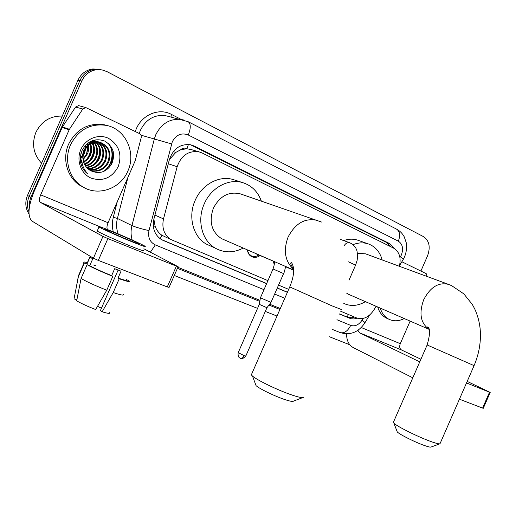 <?xml version="1.0" encoding="UTF-8"?>
<svg xmlns="http://www.w3.org/2000/svg" width="516" height="516" viewBox="0 0 516 516"><rect width="100%" height="100%" fill="white"/><g stroke="black" fill="none" stroke-linecap="round" stroke-linejoin="round"><path stroke-width="0.77" d="M260 255.549C257.11 257.594 254.253 257.923 251.427 256.536C249.08 255.168 247.738 252.943 247.396 249.867M274.26 264.534L273.416 261.386M180.419 149.911L186.869 148.66C184.567 147.666 182.419 148.079 180.419 149.911L175.866 152.381L169.403 159.515M153.865 219.177L155.135 226.298C156.561 230.155 158.805 233.129 161.856 235.232L167.165 237.773M191.546 149.659L187.147 148.795M399.378 266.282C401.306 257.787 399.403 251.75 393.676 248.17L202.259 153.033L198.918 151.82C188.443 150.498 181.193 155.464 177.156 166.72L163.514 218.907C161.682 227.672 163.94 234.458 170.28 239.263L267.933 280.639M340.644 311.219L356.614 317.94C363.135 319.952 368.856 317.346 373.784 310.122L376.1 306.298M278.55 285.109L288.676 289.366M29.296 207.774L29.367 202.459L30.56 198.009L81.773 81.025L79.857 80.619C82.992 74.059 87.978 70.292 94.809 69.318L100.73 69.686L94.809 69.318C87.978 70.292 82.992 74.059 79.857 80.619L29.16 196.377L79.857 80.619L77.955 80.225C81.083 73.691 86.043 69.937 92.854 68.97L98.743 69.338M28.948 211.824C26.916 206.742 26.987 201.595 29.16 196.377C26.987 201.595 26.916 206.742 28.948 211.824M28.98 213.992C25.348 208.225 24.845 202.046 27.483 195.467L77.955 80.225M394.353 248.544L389.503 243.526L194.345 146.08L190.688 144.79C180.394 143.635 173.292 148.556 169.396 159.541L153.923 218.965C152.136 227.492 154.323 234.148 160.463 238.94L163.32 240.501L266.617 283.645M190.456 144.738L386.768 242.591L391.289 246.99M81.773 81.025C84.927 74.433 89.926 70.647 96.782 69.666L102 69.879L106.96 71.614L423.559 236.663C429.312 240.708 430.647 247.093 427.551 255.82L420.901 271.055M349.822 344.804L329.485 336.774M277.021 316.056L265.301 311.432M257.561 308.368L174.292 275.486M112.849 150.24C113.352 155.052 112.649 159.689 110.727 164.153M339.405 314.05L350.977 318.727L353.853 318.972L357.42 318.237M277.247 288.089L287.386 292.327M354.608 317.095L351.706 317.721L348.332 317.495L339.457 313.941M287.438 292.204L277.298 287.973M266.669 283.529L161.444 239.566M401.854 261.747L426.216 273.648L427.029 276.46M346.539 333.839C346.642 340.521 348.829 345.069 353.086 347.494L412.794 377.828M490.194 392.45L483.279 408.304L482.589 408.104L489.516 392.205L490.194 392.437L467.199 381.388M459.427 399.203L482.589 408.104M466.516 382.949L489.516 392.205M420.908 359.239L401.448 349.932C399.616 348.706 399.229 346.623 400.281 343.682L410.136 321.107M419.76 361.864L359.504 332.788L357.898 330.298M404.273 318.553C398.778 321.294 393.624 321.5 388.793 319.172C384.704 317.005 381.859 313.315 380.273 308.11M387.671 318.669L386.207 318.017C382.124 315.856 379.286 312.18 377.693 306.988M439.851 443.825L431.06 447.037C430.525 447.301 428.841 446.966 426.016 446.043C417.147 443.218 399.642 434.607 397.268 431.937L396.914 431.015M393.547 421.933L393.327 422.443L393.895 423.152C397.03 426.609 421.159 438.413 433.259 442.341C437.11 443.618 439.374 444.089 440.045 443.754M448.281 284.284L365.56 253.84L357.491 253.272M353.073 244.649C358.536 242.501 363.735 242.294 368.669 244.036C375.429 246.693 379.937 252.001 382.208 259.967M343.675 240.585C348.784 238.805 353.647 238.727 358.252 240.359L368.669 244.036M346.81 293.34L349.68 294.804M365.431 301.654C357.923 306.014 350.719 306.607 343.798 303.421M302.711 397.597L293.411 401.184C292.778 401.751 290.108 401.274 285.406 399.752C275.531 396.572 259.638 388.922 256.078 385.665L255.42 383.91M251.802 373.784L251.318 374.88L252.472 376.054C257.252 380.331 279.201 390.844 292.682 395.262C299.093 397.372 302.679 398.055 303.447 397.314M321.5 222.041L240.559 193.932C229.014 191.12 219.958 195.867 213.392 208.161C208.761 221.609 211.47 231.768 221.512 238.624L224.441 239.895M243.242 248.067C233.555 253.053 224.221 253.079 215.237 248.138C202.014 240.688 196.712 220.39 204.207 203.949C211.096 187.54 228.956 178.059 243.1 182.761C251.86 185.708 257.942 191.817 261.354 201.092M211.347 246.358L206.168 243.997C193.055 236.625 187.766 216.63 195.138 200.453C201.917 184.315 219.564 175.014 233.58 179.671L234.367 179.929M273.615 262.67L274.286 264.289M283.581 273.596L270.997 302.395L260.438 297.79M270.971 302.46L266.946 307.704L259.309 304.369M247.506 250.699L248.815 253.679L251.099 255.717C253.608 256.955 256.175 256.729 258.793 255.027M255.813 253.524L257.155 254.317M69.447 129.264L69.163 129.78L62.152 127.452L62.43 126.942L69.447 129.264L82.792 109.018L85.837 107.573L139.649 133.676L141.094 135.224L141.249 137.443L135.237 160.657L108.07 222.738C106.838 225.789 106.638 228.059 107.47 229.549M62.152 127.452L34.14 191.423C28.128 206.49 27.393 216.365 31.934 221.054L93.415 258.213L102.961 236.399L40.158 202.272C38.984 201.163 39.152 198.686 40.674 194.848L69.163 129.78M62.43 126.942L75.575 107.038L78.574 105.625L79.38 105.844M178.097 266.785L169.08 287.399L167.281 286.922L176.362 266.153L178.123 266.72L143.861 248.77M102.961 236.399L107.87 238.585L98.317 260.419L167.281 286.922M98.317 260.419L93.415 258.213M107.87 238.585L176.362 266.153M129.458 240.437C136.921 243.442 140.075 244.52 138.927 243.668C134.811 241.391 126.801 237.779 114.894 232.839C107.205 229.717 103.948 228.601 105.116 229.485C106.967 230.736 119.86 236.541 129.458 240.437M118.132 270.062L100.407 310.561L102.142 311.793L113.21 292.546L119.241 278.763L118.048 278.027L121.054 271.152L114.668 268.707L111.65 275.615L112.83 276.344L106.767 290.192L95.679 309.542C87.759 306.491 81.425 303.582 76.684 300.809L81.064 278.492L87.094 264.708L89.739 265.708L92.745 258.826L89.99 257.155L86.998 263.992L84.366 262.992L78.374 276.692L74.033 298.874L76.871 299.873M101.433 308.233L97.537 306.304M95.628 265.708L93.493 264.96M87.333 263.225L86.998 263.992M89.739 265.708C95.215 268.662 102.523 271.964 111.65 275.615M97.382 230.607L97.195 231.039C99.691 232.8 117.3 240.753 130.361 246.003C140.468 250.034 144.751 251.453 143.216 250.247M112.365 231.516C101.852 227.253 97.395 225.724 98.995 226.93C101.51 228.633 119.132 236.56 132.18 241.856C142.268 245.919 146.531 247.377 144.977 246.222C142.5 244.532 125.446 236.844 112.365 231.516M87.385 262.663C84.134 261.76 83.044 261.799 84.108 262.786L84.366 262.992M87.094 264.708C93.441 268.159 102.02 272.035 112.83 276.344M78.522 275.55L78.374 276.692M81.064 278.492C87.359 282.059 95.931 285.954 106.767 290.192M74.214 297.938L74.033 298.874M118.048 278.027C124.724 280.362 127.484 280.923 126.336 279.724M119.241 278.763C127.084 281.523 130.348 282.207 129.045 280.82L126.401 279.575M113.21 292.546C120.854 295.12 124.214 295.726 123.292 294.372M102.142 311.793C107.799 313.528 110.321 313.812 109.708 312.644M41.59 163.256C33.417 154.323 31.521 144.029 35.894 132.367C41.493 121.266 50.278 115.836 62.255 116.074M70.511 144.835C78.522 129.574 90.506 123.098 106.477 125.407C125.704 129.09 136.405 152.897 127.852 171.054C120.467 189.217 96.885 197.151 81.309 185.908C68.899 177.723 63.894 159.36 70.511 144.835M84.921 188.037L79.387 185.038C67.016 176.885 62.023 158.599 68.615 144.138C76.581 128.942 88.526 122.498 104.445 124.808L107.573 125.665M90.203 170.461C97.879 171.97 103.716 169.229 107.715 162.243C110.921 153.284 108.605 146.75 100.781 142.642M80.251 158.148L82.276 164.03M90.506 170.641C98.369 172.415 104.374 169.712 108.508 162.54C111.759 153.316 109.295 146.725 101.123 142.745C94.234 140.984 88.791 143.487 84.785 150.24L84.256 151.33C81.47 159.579 83.502 165.984 90.352 170.544L90.371 170.557C99.22 174.537 106.361 172.305 111.779 163.869C115.603 153.845 113.191 146.215 104.542 140.971C95.06 137.849 87.604 140.945 82.16 150.246L80.509 155.619L80.367 161.25C81.225 166.649 83.74 170.912 87.907 174.027C81.496 167.12 80.238 159.534 84.134 151.265L84.785 150.24M88.816 169.577C95.789 170.215 101.039 167.377 104.567 161.063C107.592 152.994 105.786 146.731 99.156 142.268M89.152 169.816C96.305 170.661 101.704 167.842 105.348 161.353C108.424 153.071 106.496 146.731 99.569 142.339M87.52 168.506C93.751 168.41 98.395 165.539 101.459 159.895C104.277 152.684 102.955 146.763 97.485 142.119M87.836 168.79C94.254 168.867 99.053 165.997 102.233 160.186C105.103 152.768 103.664 146.75 97.911 142.132M86.327 167.242C91.777 166.526 95.802 163.695 98.395 158.747C100.981 152.381 100.098 146.86 95.757 142.197M86.617 167.577C92.261 167.003 96.447 164.159 99.156 159.031C101.8 152.452 100.814 146.828 96.195 142.152M85.237 165.752C89.881 164.54 93.254 161.824 95.376 157.612C97.698 152.11 97.227 147.079 93.964 142.526M85.501 166.146C90.352 165.043 93.893 162.295 96.124 157.896C98.517 152.168 97.95 147.008 94.415 142.416M84.282 163.985C88.004 162.456 90.706 159.96 92.39 156.49C94.428 151.917 94.325 147.473 92.087 143.164M84.508 164.456C88.468 162.985 91.345 160.424 93.132 156.774C95.247 151.962 95.06 147.357 92.57 142.971M83.495 161.824L87.011 159.005L89.449 155.387C91.132 151.769 91.345 148.047 90.094 144.222M83.669 162.411L87.533 159.508L90.184 155.664C91.958 151.801 92.1 147.886 90.603 143.906M80.78 160.605L81.844 159.915M82.986 159.012L86.546 154.297L87.862 145.989M80.967 161.186L81.857 160.669M83.076 159.805L87.778 153.375L88.662 149.479L88.455 145.447M80.27 157.786L82.47 155.303M83.424 153.742L84.682 150.427M80.322 158.618L82.115 156.929M83.044 155.774L84.398 153.491L85.772 148.518M80.954 153.562L81.56 152.426M101.123 142.745L100.336 142.481C92.906 140.713 87.307 143.571 83.521 151.059L82.483 155.251M98.782 142.074L97.64 141.578M99.188 142.158L97.976 141.687L90.01 141.707M97.131 141.868L96.041 141.21M95.673 141.023L94.544 140.533M96.073 141.107L93.577 140.217M97.55 141.9L96.447 141.281M94.879 140.636L93.441 140.255L94.454 140.849M95.421 141.887L94.389 141.055M94.041 140.816L93.241 140.32M95.853 141.861L94.809 141.074M93.654 142.145L92.686 141.126M94.099 142.055L93.119 141.087M91.809 142.693L90.926 141.442M92.28 142.526L91.371 141.339M89.855 143.622L89.171 142.203M90.358 143.345L89.597 141.945M87.714 145.144L87.294 143.564M88.275 144.686L87.791 143.171M85.063 148.137L85.069 145.744M85.83 147.092L85.675 145.073M118.209 166.642C111.92 177.962 102.871 181.787 91.055 178.11C80.954 173.782 76.02 160.334 80.831 149.55C85.495 138.701 98.588 133.502 108.476 138.314C119.028 144.861 122.273 154.303 118.209 166.642M81.051 161.418L81.857 160.74M88.139 144.196L87.959 143.042M81.064 164.378L81.696 164.024M83.753 162.643L84.85 161.727M91.003 145.002L90.797 143.796M90.661 143.19L90.216 141.642M84.811 165.03L87.578 162.998M92.112 157.051L93.551 153.071M93.899 145.834L93.177 142.751M93.022 142.3L92.564 141.139M97.266 160.721L99.827 153.633M104.722 170.944C113.075 163.017 114.617 154.181 109.334 144.435M83.605 158.431C86.372 155.019 87.817 151.059 87.926 146.544M86.256 159.779C89.242 156.206 90.758 152.033 90.81 147.254M88.939 161.127C92.145 157.406 93.738 153.026 93.725 147.989M94.428 163.849C98.072 159.831 99.82 155.064 99.665 149.537M103.142 171.647C112.591 165.726 114.791 151.549 108.328 143.454M173.266 151.678L175.866 152.381M388.071 245.39L388.542 243.726M347.004 317.088L348.506 314.528M160.128 238.695L161.927 235.283M153.297 225.853L155.135 226.298M186.869 148.66L188.443 144.467M154.929 215.088L163.514 218.907M168.3 163.759L177.156 166.72M27.483 195.467L30.857 197.299M386.768 242.591L389.503 243.526M399.952 257.6L401.396 254.969C403.615 248.667 402.596 244.062 398.346 241.165L188.282 134.992C181.522 132.457 176.195 134.702 172.305 141.719L148.995 230.594C147.731 237.341 149.84 242.114 155.322 244.913L263.979 289.676M404.576 256.807C406.389 252.24 406.963 247.615 406.305 242.92L404.228 236.799C402.403 233.419 399.829 230.852 396.501 229.098C399.874 231.329 400.493 235.354 398.346 241.165M132.199 240.024C130.787 235.361 130.703 230.536 131.954 225.556L154.284 139.088L155.787 134.734C161.289 123.814 169.525 118.686 180.497 119.331L183.993 120.06M141.081 135.205L171.551 143.906M169.242 116.603L164.514 115.455C153.768 114.797 145.725 119.764 140.384 130.342L139.236 133.476M135.308 131.554C140.068 115.597 158.36 107.154 171.415 114.397L181.2 119.428M279.904 309.452L268.971 305.066M259.819 301.396L177.42 268.339M113.32 231.91C112.062 227.137 112.056 222.248 113.307 217.249L117.3 201.646M148.995 230.594C141.565 228.956 135.889 227.272 131.954 225.556L117.409 218.462C116.081 223.854 116.345 229.02 118.209 233.941M127.987 177.227L117.409 218.462L113.307 217.249M336.929 319.726L350.687 325.396C354.995 326.699 358.781 324.964 362.045 320.197L363.103 318.443M274.635 294.068L284.8 298.254M171.415 114.397L171.002 117.029M155.322 244.913L150.401 252.195M350.687 325.396C347.829 331.027 344.391 333.446 340.379 332.652L339.902 332.459M362.045 320.197C364.309 321.855 365.244 322.771 364.838 322.939C358.555 332.24 350.403 335.477 340.379 332.652L332.646 329.543M396.501 229.098L188.172 121.718C190.914 123.717 190.952 128.136 188.282 134.992M400.519 256.658C402.68 258.458 403.486 259.554 402.938 259.961L399.584 265.508M346.752 316.985L349.351 318.204M161.721 239.721L163.32 240.501M191.984 145.402L194.345 146.08M359.504 332.788L401.448 349.932M361.245 327.525L400.281 343.682M429.131 329.343C420.624 323.287 418.798 313.444 423.655 299.822C430.338 287.019 438.703 281.897 448.752 284.458L451.693 285.683L463.794 293.843L472.321 304.44L474.714 308.903C477.564 315.089 479.37 321.681 480.132 328.673C481.241 341.186 479.222 353.499 474.069 365.631L427.132 344.972M341.392 309.503L331.769 305.769L289.753 286.902M317.675 220.5C305.33 217.565 295.475 223.08 288.102 237.031C283.136 250.583 284.993 261.373 293.662 269.404M349.996 242.862L349.971 242.855C347.584 242.217 345.61 243.249 344.043 245.945M348.984 280.24L355.588 265.121L348.526 261.838M266.914 307.742L245.842 355.969L244.094 355.647L238.211 352.647M240.45 358.298L240.714 358.394C241.991 358.549 243.12 357.633 244.094 355.647M285.593 266.462C284.8 270.487 284.129 272.867 283.587 273.59L273.029 268.978M273.338 261.135L274.17 261.715M40.158 202.272L100.755 227.04M40.674 194.848L108.07 222.738M82.792 109.018L75.575 107.038M113.191 151.356C113.494 155.826 112.752 160.121 110.972 164.243M161.856 235.232L170.28 239.263M189.972 149.195L198.918 151.82M92.854 68.97L96.782 69.666M188.172 121.718L169.209 116.59M177.872 267.307L260 300.331M269.629 304.201L280.317 308.504M364.935 322.764L369.572 315.108M404.525 256.923L403.119 259.658M388.793 319.172L386.207 318.017M397.268 431.937L393.895 423.152M429.125 329.318C427.654 328.06 427.183 327.267 427.706 326.938C430.363 328.447 430.163 334.478 427.1 345.043L393.327 422.443M474.043 365.689L440.174 443.347M348.203 294.159L429.138 329.369M256.078 385.665L252.472 376.054M293.656 269.146C290.631 264.566 289.94 262.425 291.592 262.734C294.862 267.881 294.223 275.989 289.689 287.057L251.318 374.88M243.1 182.761L233.58 179.671M215.237 248.138L206.168 243.997M221.512 238.624L293.668 269.965M340.695 239.508L350.035 242.881L352.622 244.294L355.75 247.886L356.943 250.718L357.646 255.375L357.149 260.277L355.608 265.076M285.554 266.746L293.668 270.274M245.797 356.085C243.113 358.504 241.63 359.33 241.353 358.543L239.921 358.04C240.269 358.04 237.612 357.898 238.16 352.763L259.284 304.421M274.099 261.47C274.77 262.386 274.409 264.889 273.022 268.984L260.412 297.848L259.296 304.427M251.099 255.717L249.525 255.02M256.6 254.078L273.654 261.277M85.837 107.573L78.574 105.625M86.856 263.87L90.184 256.259M97.195 231.039L98.995 226.93M78.122 276.466L84.108 262.786M76.271 287.412L78.284 276.615M106.477 125.407L104.445 124.808M97.976 141.687L97.201 141.423M81.309 185.908L79.387 185.038"/></g></svg>
